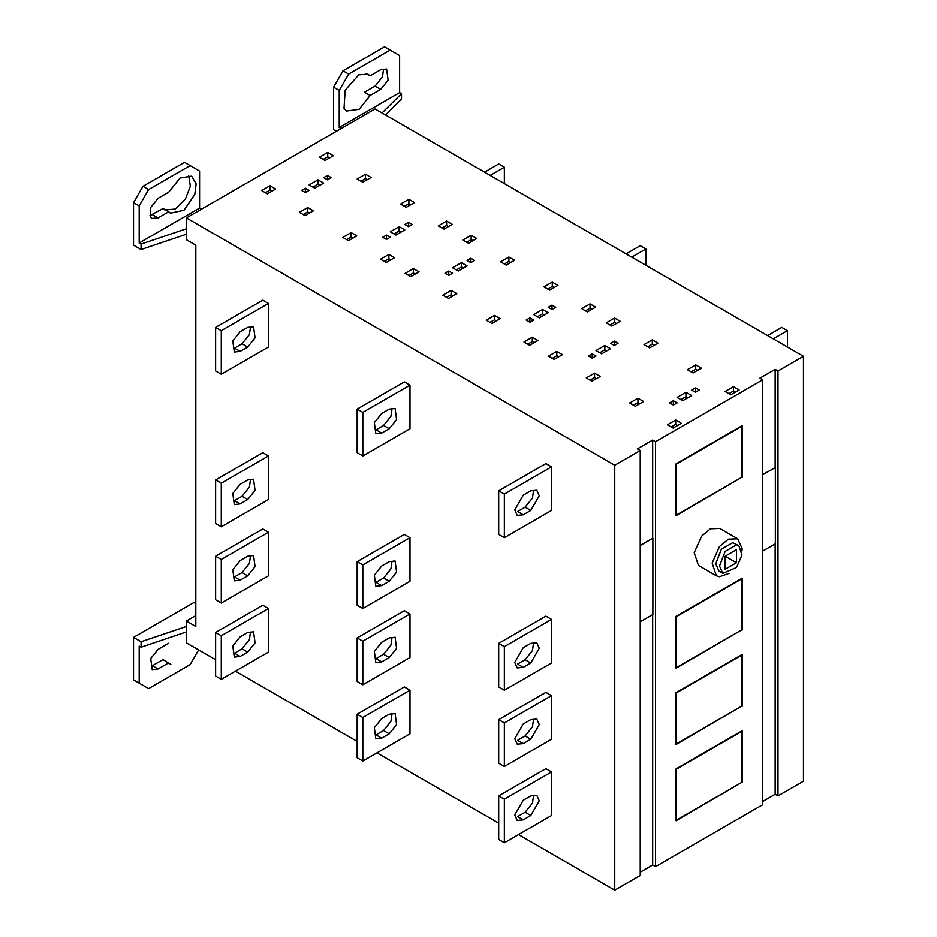<?xml version="1.0" encoding="UTF-8"?>
<svg xmlns="http://www.w3.org/2000/svg" width="937" height="937" viewBox="0 0 937 937"><rect width="100%" height="100%" fill="white"/><g stroke="black" fill="none" stroke-linecap="round" stroke-linejoin="round"><path stroke-width="1.41" d="M562.481 354.643L556.812 351.375L548.52 356.165L554.177 359.433L562.481 354.643M558.71 356.821L556.812 355.732L556.812 351.375M556.812 355.732L552.291 358.344M606.262 322.832L611.92 326.099L620.224 321.297L614.567 318.03L606.262 322.832M616.452 323.476L614.567 322.387L614.567 318.03M614.567 322.387L610.034 325.01M610.502 343.258L614.285 345.437L614.285 341.08L610.502 343.258M614.285 345.437L618.057 343.258L614.285 341.08M604.845 345.437L595.979 350.555L601.636 353.823L610.502 348.705L604.845 345.437L604.845 349.794L599.75 352.734M606.731 350.883L604.845 349.794M592.207 358.18L592.207 353.823L588.424 356.001L592.207 358.18L595.979 356.001L592.207 353.823M586.257 377.962L591.915 381.23L600.219 376.428L594.562 373.16L586.257 377.962M596.447 378.607L594.562 377.517L594.562 373.16M594.562 377.517L590.029 380.141M652.304 339.826L644 344.617L649.669 347.885L657.973 343.094L652.304 339.826L652.304 344.184L647.783 346.795M654.19 345.273L652.304 344.184M695.711 364.88L687.407 369.682L693.064 372.949L701.368 368.147L695.711 364.88L695.711 369.237L691.178 371.86M697.596 370.326L695.711 369.237M639.854 403.671L637.968 402.582L637.968 398.225L629.664 403.015L635.321 406.283L643.625 401.493L637.968 398.225M637.968 402.582L633.435 405.194M735.346 392.123L733.448 391.034L733.448 386.676L725.144 391.467L730.813 394.735L739.117 389.944L733.448 386.676M733.448 391.034L728.927 393.645M695.43 392.287L699.201 390.108L695.43 387.93L691.658 390.108L695.43 392.287L695.43 387.93M673.352 405.03L677.123 402.851L673.352 400.673L669.568 402.851L673.352 405.03L673.352 400.673M677.123 397.405L682.78 400.673L691.658 395.555L685.989 392.287L677.123 397.405M687.875 397.733L685.989 396.644L685.989 392.287M685.989 396.644L680.894 399.584M677.592 425.457L675.706 424.367L675.706 420.01L667.402 424.812L673.071 428.08L681.363 423.278L675.706 420.01M675.706 424.367L671.173 426.991M534.172 342.661L532.286 341.572L527.754 344.184M532.286 337.215L523.982 342.005L529.639 345.273L537.943 340.482L532.286 337.215L532.286 341.572M591.915 309.315L590.029 308.226L585.508 310.838M590.029 308.226L590.029 303.869L581.725 308.66L587.394 311.927L595.698 307.137L590.029 303.869M552.01 309.479L552.01 305.122L548.227 307.301L552.01 309.479L555.782 307.301L552.01 305.122M544.456 314.926L542.57 313.836L537.475 316.776M542.57 309.479L533.703 314.598L539.361 317.866L548.227 312.747L542.57 309.479L542.57 313.836M529.92 317.866L529.92 322.223L533.703 320.044L529.92 317.866L526.149 320.044L529.92 322.223M496.434 320.864L494.537 319.775L490.016 322.387M494.537 319.775L494.537 315.418L486.244 320.208L491.902 323.476L500.206 318.685L494.537 315.418M554.177 287.53L552.291 286.441L547.758 289.053M552.291 282.084L543.987 286.874L549.644 290.142L557.948 285.352L552.291 282.084L552.291 286.441M510.77 262.465L508.885 261.376L504.352 263.988M508.885 257.019L500.581 261.81L506.238 265.077L514.542 260.287L508.885 257.019L508.885 261.376M453.028 295.811L451.142 294.722L446.609 297.334M451.142 290.365L442.838 295.155L448.495 298.423L456.799 293.632L451.142 290.365L451.142 294.722M473.033 240.68L471.147 239.591L466.614 242.203M471.147 235.234L462.843 240.024L468.5 243.292L476.804 238.502L471.147 235.234L471.147 239.591M470.854 258.272L467.083 260.451L470.854 262.629L474.637 260.451L470.854 258.272L470.854 262.629M448.776 271.016L445.005 273.194L448.776 275.384L452.559 273.194L448.776 271.016L448.776 275.384M463.311 268.076L461.426 266.986L456.331 269.926M461.426 266.986L461.426 262.629L452.559 267.748L458.216 271.016L467.083 265.897L461.426 262.629M415.278 274.014L413.393 272.925L408.872 275.537M413.393 268.568L405.089 273.358L410.757 276.626L419.062 271.835L413.393 268.568L413.393 272.925M275.63 189.028L269.973 185.76L261.669 190.562L267.326 193.83L275.63 189.028M271.859 191.218L269.973 190.129L269.973 185.76M269.973 190.129L265.44 192.741M319.412 157.217L325.08 160.485L333.385 155.694L327.716 152.426L319.412 157.217M329.601 157.873L327.716 156.784L327.716 152.426M327.716 156.784L323.195 159.395M323.663 177.643L327.435 179.822L327.435 175.465L323.663 177.643M327.435 179.822L331.206 177.643L327.435 175.465M318.006 179.822L309.128 184.952L314.797 188.22L323.663 183.102L318.006 179.822L318.006 184.191L312.911 187.131M319.892 185.28L318.006 184.191M305.357 192.577L305.357 188.22L301.585 190.398L305.357 192.577L309.128 190.398L305.357 188.22M299.418 212.348L305.075 215.615L313.38 210.825L307.711 207.557L299.418 212.348M309.608 213.004L307.711 211.914L307.711 207.557M307.711 211.914L303.19 214.526M365.465 174.212L357.161 179.014L362.818 182.282L371.122 177.48L365.465 174.212L365.465 178.569L360.932 181.192M367.351 179.658L365.465 178.569M408.872 199.276L400.567 204.067L406.225 207.335L414.529 202.544L408.872 199.276L408.872 203.634L404.339 206.245M410.757 204.723L408.872 203.634M353.003 238.068L351.117 236.967L351.117 232.61L342.813 237.412L348.482 240.68L356.786 235.878L351.117 232.61M351.117 236.967L346.596 239.591M448.495 226.508L446.609 225.419L446.609 221.062L438.305 225.864L443.962 229.132L452.266 224.33L446.609 221.062M446.609 225.419L442.077 228.042M408.579 226.672L412.362 224.493L408.579 222.315L404.807 224.493L408.579 226.672L408.579 222.315M386.501 239.427L390.284 237.248L386.501 235.07L382.729 237.248L386.501 239.427L386.501 235.07M390.284 231.802L395.941 235.07L404.807 229.94L399.15 226.672L390.284 231.802M401.036 232.13L399.15 231.041L399.15 226.672M399.15 231.041L394.055 233.981M390.752 259.854L388.867 258.764L388.867 254.407L380.563 259.198L386.22 262.465L394.524 257.675L388.867 254.407M388.867 258.764L384.334 261.376M640.229 545.533L652.878 538.225L640.229 545.311M652.878 538.225L652.878 614.496L640.229 621.793M240.153 351.375L234.309 352.054L232.798 340.916L240.153 331.757L247.708 327.4L253.564 326.732L255.063 337.87L247.708 347.018L240.153 351.375L234.496 348.107L242.039 343.75L249.394 334.603L250.425 327.517M215.627 327.4L221.284 330.667L221.284 374.25L215.627 370.982L215.627 327.4L262.805 300.168L268.462 303.436L221.284 330.667M221.284 374.25L268.462 347.018L268.462 303.436M381.687 433.093L375.842 433.761L374.343 422.622L381.687 413.475L389.242 409.118L395.098 408.438L396.597 419.577L389.242 428.736L381.687 433.093L376.03 429.825L383.584 425.457L390.928 416.309L391.959 409.235M357.161 409.118L362.818 412.385L362.818 455.968L357.161 452.7L357.161 409.118L404.339 381.886L409.996 385.154L362.818 412.385M362.818 455.968L409.996 428.736L409.996 385.154M523.233 495.193L530.775 490.836L536.784 490.238L539.267 495.732L530.775 510.442L523.233 514.8L517.224 515.397L514.729 509.904L523.233 495.193M523.233 514.8L517.564 511.532L525.118 507.175L532.474 498.027L533.493 490.953M498.695 490.836L504.352 494.104L504.352 537.686L498.695 534.418L498.695 490.836L545.873 463.592L551.53 466.86L504.352 494.104M504.352 537.686L551.53 510.442L551.53 466.86M240.153 503.907L234.309 504.586L232.798 493.448L240.153 484.3L247.708 479.943L253.564 479.264L255.063 490.402L247.708 499.55L240.153 503.907L234.496 500.639L242.039 496.282L249.394 487.135L250.425 480.06M215.627 479.943L221.284 483.211L221.284 526.793L215.627 523.525L215.627 479.943L262.805 452.7L268.462 455.968L221.284 483.211M221.284 526.793L268.462 499.55L268.462 455.968M381.687 585.625L375.842 586.304L374.343 575.166L381.687 566.018L389.242 561.65L395.098 560.982L396.597 572.12L389.242 581.268L381.687 585.625L376.03 582.357L383.584 578L390.928 568.853L391.959 561.767M357.161 561.65L362.818 564.917L362.818 608.5L357.161 605.232L357.161 561.65L404.339 534.418L409.996 537.686L362.818 564.917M362.818 608.5L409.996 581.268L409.996 537.686M523.233 647.725L530.775 643.368L536.784 642.77L539.267 648.275L530.775 662.986L523.233 667.343L517.224 667.929L514.729 662.436L523.233 647.725M523.233 667.343L517.564 664.075L525.118 659.707L532.474 650.559L533.493 643.485M498.695 643.368L504.352 646.635L504.352 690.218L498.695 686.95L498.695 643.368L545.873 616.136L551.53 619.404L504.352 646.635M504.352 690.218L551.53 662.986L551.53 619.404M240.153 580.179L234.309 580.858L232.798 569.719L240.153 560.572L247.708 556.203L253.564 555.536L255.063 566.674L247.708 575.822L240.153 580.179L234.496 576.911L242.039 572.554L249.394 563.406L250.425 556.32M215.627 556.203L221.284 559.471L221.284 603.053L215.627 599.785L215.627 556.203L262.805 528.972L268.462 532.239L221.284 559.471M221.284 603.053L268.462 575.822L268.462 532.239M381.687 661.897L375.842 662.576L374.343 651.426L381.687 642.278L389.242 637.921L395.098 637.242L396.597 648.381L389.242 657.54L381.687 661.897L376.03 658.629L383.584 654.26L390.928 645.113L391.959 638.038M357.161 637.921L362.818 641.189L362.818 684.771L357.161 681.504L357.161 637.921L404.339 610.69L409.996 613.958L362.818 641.189M362.818 684.771L409.996 657.54L409.996 613.958M523.233 723.996L530.775 719.639L536.784 719.042L539.267 724.535L530.775 739.246L523.233 743.603L517.224 744.201L514.729 738.707L523.233 723.996M523.233 743.603L517.564 740.335L525.118 735.978L532.474 726.831L533.493 719.757M498.695 719.639L504.352 722.907L504.352 766.489L498.695 763.222L498.695 719.639L545.873 692.396L551.53 695.664L504.352 722.907M504.352 766.489L551.53 739.246L551.53 695.664M240.153 656.45L234.309 657.118L232.798 645.98L240.153 636.832L247.708 632.475L253.564 631.796L255.063 642.934L247.708 652.093L240.153 656.45L234.496 653.183L242.039 648.814L249.394 639.666L250.425 632.592M215.627 632.475L221.284 635.743L221.284 679.325L215.627 676.057L215.627 632.475L262.805 605.243L268.462 608.511L221.284 635.743M221.284 679.325L268.462 652.093L268.462 608.511M381.687 738.157L375.842 738.836L374.343 727.698L381.687 718.55L389.242 714.193L395.098 713.514L396.597 724.652L389.242 733.8L381.687 738.157L376.03 734.889L383.584 730.532L390.928 721.385L391.959 714.31M357.161 714.193L362.818 717.461L362.818 761.043L357.161 757.775L357.161 714.193L404.339 686.95L409.996 690.218L362.818 717.461M362.818 761.043L409.996 733.8L409.996 690.218M523.233 800.268L530.775 795.9L536.784 795.314L539.267 800.807L530.775 815.518L523.233 819.875L517.224 820.472L514.729 814.967L523.233 800.268M523.233 819.875L517.564 816.607L525.118 812.25L532.474 803.103L533.493 796.028M498.695 795.9L504.352 799.179L504.352 842.75L498.695 839.482L498.695 795.9L545.873 768.668L551.53 771.936L504.352 799.179M504.352 842.75L551.53 815.518L551.53 771.936M149.943 215.639L163.038 208.494L168.707 211.762L158.072 217.911L151.876 218.38L150.716 217.243L150.716 207.44L158.072 198.293L168.707 192.155L180.068 178.007L191.64 176.144L196.149 183.804L194.779 194.486L183.992 210.263L170.405 213.179L168.707 211.762M164.842 209.97L175.278 209.056L185.503 198.796L190.363 186.147L188.642 175.289M201.467 209.185L199.581 208.096L139.191 242.964L139.191 205.917L148.632 189.579L190.152 165.603L184.484 162.335L142.974 186.311L148.632 189.579M139.191 205.917L133.534 202.65L142.974 186.311M190.152 165.603L199.581 171.061L199.581 208.096M133.534 202.65L133.534 245.143L141.077 249.5L186.369 234.25L186.369 228.804L141.077 244.053L139.191 242.964M141.077 249.5L141.077 244.053M504.352 183.582L504.352 167.243L498.695 163.975L484.546 172.15M504.352 167.243L490.203 175.418M645.886 265.3L645.886 248.961L640.229 245.693L626.08 253.857M645.886 248.961L631.737 257.125M787.42 347.018L787.42 330.667L781.763 327.4L767.614 335.575M787.42 330.667L773.271 338.843M366.121 73.566L370.115 75.874L367.936 74.199L358.742 74.855L345.144 90.28L344.031 108.317L346.456 111.058L359.199 109.313L370.115 95.48L380.75 89.343L388.105 80.195L386.606 69.057L380.75 69.725L370.115 75.874M370.115 95.48L364.446 92.213L375.081 86.075L382.437 76.928L383.467 69.853M390.179 50.118L384.521 46.85L343.001 70.814L348.669 74.093L390.179 50.118L399.619 55.564L399.619 92.611L339.229 127.479L341.115 128.568M336.395 131.285L333.572 129.657L333.572 87.164L339.229 90.432L348.669 74.093M339.229 90.432L339.229 127.479M333.572 87.164L343.001 70.814M399.619 92.611L401.505 93.7L401.505 99.146L385.517 114.97M401.505 93.7L382.038 112.967M168.707 643.227L158.072 649.364L150.716 658.512L152.216 669.65L158.072 668.971L152.403 665.703L163.038 659.566L170.874 664.509M158.072 668.971L168.707 662.834M141.077 641.74L133.534 637.383L133.534 679.875L139.191 683.143L139.191 646.097L141.077 647.186L141.077 641.74L186.369 626.49L186.369 621.032L195.81 626.49L195.81 245.143L186.369 239.696L186.369 234.25M198.644 649.915L190.152 664.614L148.632 688.59L139.191 683.143M133.534 637.383L193.924 602.514L195.81 603.604M141.077 647.186L186.369 631.936L186.369 626.49M215.627 659.718L186.369 642.829L186.369 631.936M195.81 615.586L186.369 621.032M803.466 356.271L777.991 370.982L777.991 795.911L803.466 781.2L803.466 356.271L375.081 108.95L186.369 217.911L186.369 228.804M186.369 217.911L614.754 465.232L614.754 890.15L518.512 834.586M498.695 823.143L376.979 752.868M357.161 741.425L235.433 671.15M614.754 890.15L640.229 875.439L640.229 450.521L614.754 465.232M652.679 538.119L652.679 440.062L637.394 448.882L640.229 450.521M741.753 477.32L676.081 515.678L676.081 463.815L676.467 515.022L741.753 477.32L741.378 426.112M741.753 426.335L676.467 464.026M676.081 463.815L742.139 425.679L742.139 477.542M725.144 556.203L736.47 562.739L736.47 549.668L725.144 556.203L725.144 569.286L736.47 562.739M719.487 566.007L722.802 573.339L736.47 567.529L741.987 555.137L738.813 545.603L736.47 544.889L725.144 551.424L719.487 566.007M722.802 573.339L719.03 571.16L715.716 563.828L721.373 549.246L732.699 542.699L738.813 545.603M729.056 573.397L719.487 576.747L716.36 575.786L712.143 563.067L719.487 546.552L728.318 539.185L737.712 538.81L742.139 548.578L741.999 550.991M716.36 575.786L698.44 565.433L694.212 552.725L701.555 536.21L710.387 528.831L719.78 528.456L737.712 538.81M741.753 629.863L676.081 668.21L676.081 616.347L676.467 667.554L741.753 629.863L741.378 578.656M741.753 578.867L676.467 616.569M676.081 616.347L742.139 578.211L742.139 630.074M741.753 706.123L676.081 744.482L676.081 692.619L676.467 743.826L741.753 706.123L741.378 654.916M741.753 655.139L676.467 692.83M676.081 692.619L742.139 654.483L742.139 706.346M741.753 782.395L676.081 820.742L676.081 768.879L676.467 820.098L741.753 782.395L741.378 731.188M741.753 731.41L676.467 769.101M676.081 768.879L742.139 730.755L742.139 782.618M762.706 474.813L775.344 467.516L762.706 474.602M775.344 467.516L775.344 543.788L762.706 551.085M777.991 795.911L775.157 794.271L762.706 801.463M775.157 794.271L775.157 543.683M777.991 370.982L775.157 369.354L759.872 378.173L762.706 379.813L655.513 441.69L655.513 866.62L762.706 804.731L762.706 379.813M655.513 441.69L652.679 440.062M655.513 866.62L652.679 864.98L652.679 614.391M652.679 864.98L640.229 872.171M775.157 467.411L775.157 369.354M247.708 347.018L242.039 343.75M389.242 428.736L383.584 425.457M530.775 510.442L525.118 507.175M247.708 499.55L242.039 496.282M389.242 581.268L383.584 578M530.775 662.986L525.118 659.707M247.708 575.822L242.039 572.554M389.242 657.54L383.584 654.26M530.775 739.246L525.118 735.978M247.708 652.093L242.039 648.814M389.242 733.8L383.584 730.532M530.775 815.518L525.118 812.25M152.403 214.643L158.072 217.911M380.75 89.343L375.081 86.075"/></g></svg>
